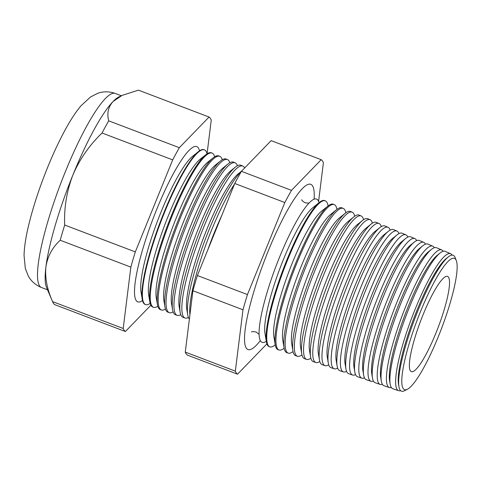 <?xml version="1.0" encoding="UTF-8"?>
<svg xmlns="http://www.w3.org/2000/svg" width="481" height="481" viewBox="0 0 481 481"><rect width="100%" height="100%" fill="white"/><g stroke="black" fill="none" stroke-linecap="round" stroke-linejoin="round"><path stroke-width="0.72" d="M319.017 202.699A76.641 14.051 110.8 0 0 294.156 225.619A76.641 14.051 110.8 0 0 279.557 257.149A76.641 14.051 110.8 0 0 262.951 307.636A76.641 14.051 110.8 0 0 266.3 341.282M314.099 199.218A88.384 16.204 110.8 0 0 310.377 184.205A88.384 16.204 110.8 0 0 268.109 251.286A88.384 16.204 110.8 0 0 247.547 349.356A88.384 16.204 110.8 0 0 260.311 340.614M448.274 256.95L446.224 258.598A70.322 12.897 110.8 0 0 416.997 310.251A70.322 12.897 110.8 0 0 398.49 384.066L398.929 386.658A72.703 13.33 -69.2 0 1 418.061 310.347A72.703 13.33 -69.2 0 1 448.274 256.95A72.703 13.33 -69.2 0 1 455.14 257.588L456.319 260.642A70.22 12.873 110.8 0 0 420.502 311.598A70.22 12.873 110.8 0 0 407.395 389.249A70.22 12.873 110.8 0 0 438.395 336.466A70.22 12.873 110.8 0 0 456.319 260.642M452.128 255.104A73.274 13.438 110.8 0 0 450.649 253.697A73.274 13.438 110.8 0 0 415.175 309.175A73.274 13.438 110.8 0 0 398.539 390.668A73.274 13.438 110.8 0 0 400.583 390.602M440.049 253.018L437.319 255.213A70.322 12.897 110.8 0 0 408.092 306.86A70.322 12.897 110.8 0 0 389.592 380.675L390.169 384.133A73.491 13.474 -69.2 0 1 409.505 306.992A73.491 13.474 -69.2 0 1 440.049 253.018A73.491 13.474 -69.2 0 1 445.081 251.353L450.649 253.697M443.145 251.274A73.623 13.498 110.8 0 0 441.702 249.922A73.623 13.498 110.8 0 0 406.06 305.663A73.623 13.498 110.8 0 0 389.345 387.542A73.623 13.498 110.8 0 0 391.33 387.494M431.433 249.405L428.415 251.828A70.322 12.897 110.8 0 0 399.188 303.475A70.322 12.897 110.8 0 0 380.687 377.29L381.331 381.108A73.821 13.534 -69.2 0 1 400.751 303.619A73.821 13.534 -69.2 0 1 431.433 249.405A73.821 13.534 -69.2 0 1 436.489 247.727L441.702 249.922M434.325 247.715A73.966 13.564 110.8 0 0 432.75 246.152A73.966 13.564 110.8 0 0 396.945 302.152A73.966 13.564 110.8 0 0 380.152 384.415A73.966 13.564 110.8 0 0 382.365 384.289M422.817 245.785L419.516 248.436A70.322 12.897 110.8 0 0 390.289 300.09A70.322 12.897 110.8 0 0 371.783 373.905L372.486 378.078A74.152 13.594 -69.2 0 1 391.997 300.246A74.152 13.594 -69.2 0 1 422.817 245.785A74.152 13.594 -69.2 0 1 427.892 244.101L432.75 246.152M425.493 244.168A74.308 13.624 110.8 0 0 423.803 242.376A74.308 13.624 110.8 0 0 387.83 298.641A74.308 13.624 110.8 0 0 370.959 381.283A74.308 13.624 110.8 0 0 373.412 381.072M414.195 242.171L410.612 245.051A70.322 12.897 110.8 0 0 381.385 296.699A70.322 12.897 110.8 0 0 362.878 370.514L363.642 375.054A74.483 13.66 -69.2 0 1 383.243 296.873A74.483 13.66 -69.2 0 1 414.195 242.171A74.483 13.66 -69.2 0 1 419.3 240.476L423.803 242.376M416.66 240.632A74.657 13.69 110.8 0 0 414.856 238.606A74.657 13.69 110.8 0 0 378.715 295.13A74.657 13.69 110.8 0 0 361.766 378.156A74.657 13.69 110.8 0 0 364.466 377.844M405.579 238.552L401.707 241.666A70.322 12.897 110.8 0 0 372.48 293.314A70.322 12.897 110.8 0 0 353.98 367.129L354.804 372.029A74.814 13.721 -69.2 0 1 374.489 293.5A74.814 13.721 -69.2 0 1 405.579 238.552A74.814 13.721 -69.2 0 1 410.702 236.856L414.856 238.606M407.822 237.109A75 13.751 110.8 0 0 405.904 234.83A75 13.751 110.8 0 0 369.6 291.618A75 13.751 110.8 0 0 352.573 375.03A75 13.751 110.8 0 0 355.519 374.597M396.963 234.938L392.803 238.281A70.322 12.897 110.8 0 0 363.576 289.929A70.322 12.897 110.8 0 0 345.075 363.744L345.959 369.005A75.144 13.781 -69.2 0 1 365.734 290.127A75.144 13.781 -69.2 0 1 396.963 234.938A75.144 13.781 -69.2 0 1 402.11 233.231L405.904 234.83M398.977 233.598A75.343 13.817 110.8 0 0 396.957 231.06A75.343 13.817 110.8 0 0 360.485 288.107A75.343 13.817 110.8 0 0 343.38 371.897A75.343 13.817 110.8 0 0 346.579 371.344M388.347 231.319L383.904 234.89A70.322 12.897 110.8 0 0 354.677 286.538A70.322 12.897 110.8 0 0 336.171 360.359L337.115 365.981A75.475 13.841 -69.2 0 1 356.974 286.754A75.475 13.841 -69.2 0 1 388.347 231.319A75.475 13.841 -69.2 0 1 393.512 229.605L396.957 231.06M390.133 230.104A75.691 13.877 110.8 0 0 388.011 227.285A75.691 13.877 110.8 0 0 351.37 284.59A75.691 13.877 110.8 0 0 334.187 368.771A75.691 13.877 110.8 0 0 337.644 368.073M379.725 227.705L375 231.505A70.322 12.897 110.8 0 0 345.773 283.153A70.322 12.897 110.8 0 0 327.266 356.968L328.276 362.951A75.812 13.901 -69.2 0 1 348.22 283.381A75.812 13.901 -69.2 0 1 379.725 227.705A75.812 13.901 -69.2 0 1 384.92 225.98L388.011 227.285M381.277 226.617A76.034 13.943 110.8 0 0 379.064 223.515A76.034 13.943 110.8 0 0 342.256 281.078A76.034 13.943 110.8 0 0 324.994 365.638A76.034 13.943 110.8 0 0 328.715 364.79M371.11 224.086L366.095 228.12A70.322 12.897 110.8 0 0 336.868 279.768A70.322 12.897 110.8 0 0 318.368 353.583L319.432 359.926A76.142 13.961 -69.2 0 1 339.466 280.008A76.142 13.961 -69.2 0 1 371.11 224.086A76.142 13.961 -69.2 0 1 376.322 222.36L379.064 223.515M372.42 223.148A76.377 14.003 110.8 0 0 370.111 219.739A76.377 14.003 110.8 0 0 333.141 277.567A76.377 14.003 110.8 0 0 315.801 362.512A76.377 14.003 110.8 0 0 319.787 361.502M362.494 220.472L357.191 224.729A70.322 12.897 110.8 0 0 327.964 276.377A70.322 12.897 110.8 0 0 309.463 350.198L310.594 356.902A76.473 14.021 -69.2 0 1 330.712 276.635A76.473 14.021 -69.2 0 1 362.494 220.472A76.473 14.021 -69.2 0 1 367.731 218.735L370.111 219.739M363.558 219.691A76.726 14.069 110.8 0 0 361.165 215.969A76.726 14.069 110.8 0 0 324.026 274.056A76.726 14.069 110.8 0 0 306.607 359.385A76.726 14.069 110.8 0 0 310.864 358.195M353.878 216.853L348.292 221.344A70.322 12.897 110.8 0 0 319.065 272.992A70.322 12.897 110.8 0 0 300.559 346.807L301.749 353.878A76.804 14.081 -69.2 0 1 321.957 273.262A76.804 14.081 -69.2 0 1 353.878 216.853A76.804 14.081 -69.2 0 1 359.133 215.109L361.165 215.969M354.689 216.24A77.068 14.129 110.8 0 0 352.218 212.193A77.068 14.129 110.8 0 0 314.911 270.544A77.068 14.129 110.8 0 0 297.414 356.253A77.068 14.129 110.8 0 0 301.948 354.876M345.256 213.239L339.388 217.959A70.322 12.897 110.8 0 0 310.161 269.607A70.322 12.897 110.8 0 0 291.654 343.422L292.905 350.847A77.134 14.141 -69.2 0 1 313.203 269.889A77.134 14.141 -69.2 0 1 345.256 213.239A77.134 14.141 -69.2 0 1 350.541 211.484L352.218 212.193M345.821 212.806A77.411 14.196 110.8 0 0 343.266 208.423A77.411 14.196 110.8 0 0 305.796 267.033A77.411 14.196 110.8 0 0 288.215 353.126A77.411 14.196 110.8 0 0 293.037 351.545M336.64 209.62L330.483 214.568A70.322 12.897 110.8 0 0 301.256 266.215A70.322 12.897 110.8 0 0 282.756 340.037L284.067 347.823A77.465 14.202 -69.2 0 1 304.449 266.516A77.465 14.202 -69.2 0 1 336.64 209.62A77.465 14.202 -69.2 0 1 341.943 207.864L343.266 208.423M336.94 209.385A77.76 14.256 110.8 0 0 334.319 204.647A77.76 14.256 110.8 0 0 296.681 263.522A77.76 14.256 110.8 0 0 279.022 350A77.76 14.256 110.8 0 0 284.133 348.202M328.024 206.006L321.579 211.183A70.322 12.897 110.8 0 0 292.352 262.83A70.322 12.897 110.8 0 0 273.851 336.646L275.222 344.799A77.796 14.268 -69.2 0 1 295.695 263.143A77.796 14.268 -69.2 0 1 328.024 206.006A77.796 14.268 -69.2 0 1 333.351 204.239L334.319 204.647M328.06 205.976A78.102 14.322 110.8 0 0 325.372 200.872A78.102 14.322 110.8 0 0 287.566 260.011A78.102 14.322 110.8 0 0 269.829 346.867A78.102 14.322 110.8 0 0 275.228 344.847M319.408 202.387L312.68 207.798A70.322 12.897 110.8 0 0 283.453 259.445A70.322 12.897 110.8 0 0 264.947 333.261L266.378 341.775A78.126 14.328 -69.2 0 1 286.935 259.764A78.126 14.328 -69.2 0 1 319.408 202.387A78.126 14.328 -69.2 0 1 324.753 200.613L325.372 200.872M221.687 215.674A75.998 13.937 110.8 0 0 214.412 232.449A75.998 13.937 110.8 0 0 207.726 250.048M234.572 183.94A80.988 14.851 110.8 0 0 211.339 230.639A80.988 14.851 110.8 0 0 189.911 314.857M241.558 171.164L238.366 173.731A75.998 13.937 110.8 0 0 206.782 229.545A75.998 13.937 110.8 0 0 186.784 309.319L187.716 314.857A81.073 14.863 -69.2 0 1 209.049 229.756A81.073 14.863 -69.2 0 1 241.336 171.452M244.673 167.947A81.283 14.905 110.8 0 0 242.869 166.089A81.283 14.905 110.8 0 0 203.523 227.627A81.283 14.905 110.8 0 0 185.071 318.025A81.283 14.905 110.8 0 0 188.426 317.478M235.353 167.117L230.736 170.827A75.998 13.937 110.8 0 0 199.146 226.641A75.998 13.937 110.8 0 0 179.154 306.415L180.135 312.259A81.355 14.917 -69.2 0 1 201.545 226.864A81.355 14.917 -69.2 0 1 235.353 167.117A81.355 14.917 -69.2 0 1 240.927 165.266L242.869 166.089M237.434 165.723A81.578 14.959 110.8 0 0 235.203 162.855A81.578 14.959 110.8 0 0 195.713 224.621A81.578 14.959 110.8 0 0 177.188 315.344A81.578 14.959 110.8 0 0 180.766 314.682M227.97 164.015L223.1 167.923A75.998 13.937 110.8 0 0 191.516 223.743A75.998 13.937 110.8 0 0 171.519 303.511L172.559 309.668A81.638 14.971 -69.2 0 1 194.035 223.972A81.638 14.971 -69.2 0 1 227.97 164.015A81.638 14.971 -69.2 0 1 233.556 162.163L235.203 162.855M229.846 162.728A81.872 15.013 110.8 0 0 227.531 159.62A81.872 15.013 110.8 0 0 187.897 221.609A81.872 15.013 110.8 0 0 169.312 312.662A81.872 15.013 110.8 0 0 173.106 311.88M220.581 160.913L215.47 165.025A75.998 13.937 110.8 0 0 183.886 220.839A75.998 13.937 110.8 0 0 163.889 300.607L164.977 307.076A81.926 15.019 -69.2 0 1 186.532 221.08A81.926 15.019 -69.2 0 1 220.581 160.913A81.926 15.019 -69.2 0 1 226.19 159.055L227.531 159.62M222.258 159.746A82.167 15.067 110.8 0 0 219.859 156.385A82.167 15.067 110.8 0 0 180.086 218.596A82.167 15.067 110.8 0 0 161.43 309.98A82.167 15.067 110.8 0 0 165.452 309.067M213.197 157.816L207.84 162.121A75.998 13.937 110.8 0 0 176.256 217.935A75.998 13.937 110.8 0 0 156.259 297.709L157.401 304.479A82.209 15.073 -69.2 0 1 179.028 218.194A82.209 15.073 -69.2 0 1 213.197 157.816A82.209 15.073 -69.2 0 1 218.825 155.946L219.859 156.385M214.664 156.764A82.461 15.121 110.8 0 0 212.193 153.15A82.461 15.121 110.8 0 0 172.27 215.59A82.461 15.121 110.8 0 0 153.547 307.299A82.461 15.121 110.8 0 0 157.798 306.241M205.808 154.714L200.21 159.217A75.998 13.937 110.8 0 0 168.627 215.031A75.998 13.937 110.8 0 0 148.629 294.805L149.819 301.888A82.491 15.127 -69.2 0 1 171.525 215.302A82.491 15.127 -69.2 0 1 205.808 154.714A82.491 15.127 -69.2 0 1 211.46 152.844L212.193 153.15M207.07 153.8A82.762 15.176 110.8 0 0 204.521 149.916A82.762 15.176 110.8 0 0 164.46 212.578A82.762 15.176 110.8 0 0 145.671 304.617A82.762 15.176 110.8 0 0 150.15 303.409M204.521 149.916L204.088 149.735A82.774 15.176 110.8 0 0 198.425 151.617L192.574 156.313A75.998 13.937 110.8 0 0 160.991 212.127A75.998 13.937 110.8 0 0 140.999 291.901L142.244 299.296A82.774 15.176 110.8 0 0 145.226 304.467L145.671 304.617M198.425 151.617A82.774 15.176 110.8 0 0 164.021 212.41A82.774 15.176 110.8 0 0 142.244 299.296M199.471 150.836A83.057 15.23 110.8 0 0 156.644 209.566A83.057 15.23 110.8 0 0 142.508 300.571M207.058 153.746L211.255 120.07A115.236 21.128 110.8 0 0 209.067 117.027L138.438 90.157L122.096 95.394L119.06 96.819A103.818 19.036 110.8 0 0 113.083 101.503A103.818 19.036 110.8 0 0 72.884 175.03C66.685 191.161 63.955 207.834 64.688 225.042A115.236 21.128 110.8 0 0 60.227 240.253C52.339 247.438 47.565 256.331 45.905 266.943C44.865 277.669 47.09 289.225 52.573 301.611A115.236 21.128 110.8 0 0 52.663 301.821A115.236 21.128 110.8 0 0 54.768 304.659L125.391 331.523L150.86 305.237M422.961 315.007A50.938 9.343 110.8 0 0 411.291 371.627A50.938 9.343 110.8 0 0 435.936 333.05A50.938 9.343 110.8 0 0 447.516 276.401A50.938 9.343 110.8 0 0 422.961 315.007M389.345 387.542L383.994 385.72A73.821 13.534 -69.2 0 1 381.331 381.108M380.152 384.415L375.162 382.714A74.152 13.594 -69.2 0 1 372.486 378.078M370.959 381.283L366.33 379.707A74.483 13.66 -69.2 0 1 363.642 375.054M361.766 378.156L357.503 376.701A74.814 13.721 -69.2 0 1 354.804 372.029M352.573 375.03L348.671 373.701A75.144 13.781 -69.2 0 1 345.959 369.005M343.38 371.897L339.839 370.695A75.475 13.841 -69.2 0 1 337.115 365.981M334.187 368.771L331.012 367.688A75.812 13.901 -69.2 0 1 328.276 362.951M324.994 365.638L322.18 364.682A76.142 13.961 -69.2 0 1 319.432 359.926M315.801 362.512L313.347 361.682A76.473 14.021 -69.2 0 1 310.594 356.902M306.607 359.385L304.521 358.676A76.804 14.081 -69.2 0 1 301.749 353.878M297.414 356.253L295.689 355.669A77.134 14.141 -69.2 0 1 292.905 350.847M288.215 353.126L286.856 352.663A77.465 14.202 -69.2 0 1 284.067 347.823M279.022 350L278.03 349.657A77.796 14.268 -69.2 0 1 275.222 344.799M269.829 346.867L269.198 346.657A78.126 14.328 -69.2 0 1 266.378 341.775M189.388 319.077A81.073 14.863 -69.2 0 1 187.716 314.857M185.071 318.025L183.069 317.346A81.355 14.917 -69.2 0 1 180.135 312.259M177.188 315.344L175.505 314.766A81.638 14.971 -69.2 0 1 172.559 309.668M169.312 312.662L167.935 312.193A81.926 15.019 -69.2 0 1 164.977 307.076M161.43 309.98L160.365 309.62A82.209 15.073 -69.2 0 1 157.401 304.479M153.547 307.299L152.796 307.04A82.491 15.127 -69.2 0 1 149.819 301.888M122.096 95.394L113.083 101.503C108.225 106.92 106.77 113.36 108.718 120.833A115.236 21.128 110.8 0 0 102.062 133.009C89.436 145.1 79.708 159.109 72.884 175.03A103.818 19.036 110.8 0 0 45.905 266.943A103.818 19.036 110.8 0 0 46.525 287.482L52.663 301.821M209.067 117.027L179.341 147.703L108.718 120.833M179.341 147.703A115.236 21.128 110.8 0 0 172.685 159.872L102.062 133.009M172.685 159.872L135.317 251.906L64.688 225.042M135.317 251.906A115.236 21.128 110.8 0 0 130.85 267.123L60.227 240.253M130.85 267.123L123.202 328.481L52.573 301.611M123.202 328.481A115.236 21.128 110.8 0 0 125.391 331.523M318.584 201.359L323.4 162.728A115.236 21.128 110.8 0 0 321.206 159.686L291.486 190.362A115.236 21.128 110.8 0 0 284.83 202.537L247.456 294.57A115.236 21.128 110.8 0 0 242.995 309.788L235.341 371.146A115.236 21.128 110.8 0 0 237.536 374.188L266.901 343.879M398.539 390.668L392.821 388.726A73.491 13.474 -69.2 0 1 390.169 384.133M237.536 374.188L187.464 355.14A115.236 21.128 -69.2 0 1 185.269 352.092L192.923 290.734A115.236 21.128 -69.2 0 1 197.384 275.523L234.758 183.489A115.236 21.128 -69.2 0 1 241.414 171.314L271.134 140.638L321.206 159.686M235.341 371.146L185.269 352.092M242.995 309.788L192.923 290.734M247.456 294.57L197.384 275.523M284.83 202.537L234.758 183.489M291.486 190.362L241.414 171.314M407.395 389.249L404.485 390.746A72.703 13.33 -69.2 0 1 398.929 386.658M41.504 287.524C35.504 285.023 31.091 281.163 28.259 275.944L25.325 268.476L24.05 255.453C24.26 248.052 25.427 239.58 27.543 230.044C31.836 210.804 38.486 190.019 47.493 167.695C53.71 152.411 60.113 138.889 66.697 127.122C71.459 118.591 76.214 111.484 80.976 105.814L90.584 96.934L97.739 93.308C103.325 91.288 109.187 91.336 115.332 93.452A103.818 19.036 110.8 0 0 65.194 172.108A103.818 19.036 110.8 0 0 41.504 287.524L47.523 289.815M294.156 225.619L295.172 223.737M308.976 203.144L305.213 202.832C302.747 201.323 301.593 200.294 301.743 199.753L301.743 199.753M262.951 307.636L262.464 309.71M259.091 334.277L256.072 332.01C253.228 331.499 251.677 331.493 251.431 332.004M115.332 93.452L121.35 95.743"/></g></svg>
